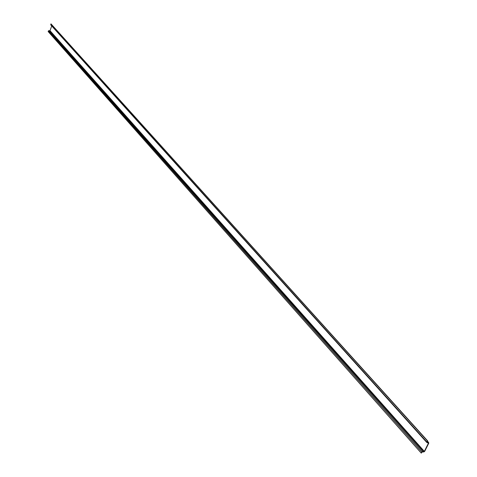 <?xml version="1.0" encoding="UTF-8"?>
<svg xmlns="http://www.w3.org/2000/svg" width="477" height="477" viewBox="0 0 477 477"><rect width="100%" height="100%" fill="white"/><g stroke="black" fill="none" stroke-linecap="round" stroke-linejoin="round"><path stroke-width="0.72" d="M427.1 442.155L428.507 442.483L427.47 441.332M428.507 442.483L428.775 443.187L424.649 451.421L423.761 451.981L422.503 451.82L421.245 453.108L48.147 31.548L48.398 30.868L50.007 30.677L424.327 451.385L423.934 451.63L49.769 30.808M48.928 30.576L422.676 451.475L421.781 452.029L421.245 453.108M422.676 451.475L423.934 451.63M51.737 25.961L50.007 30.677M50.866 24.995L50.967 23.85L427.356 440.879L426.76 442.435L428.453 443.145L424.327 451.385M427.356 440.879L427.678 440.921L427.255 442.322M50.967 23.85L427.678 440.921M421.781 452.029L48.398 30.868M428.453 443.145L428.149 442.811M50.717 24.536L426.814 441.97M427.511 441.261L428.65 442.525M50.729 24.846L426.76 442.435"/></g></svg>
